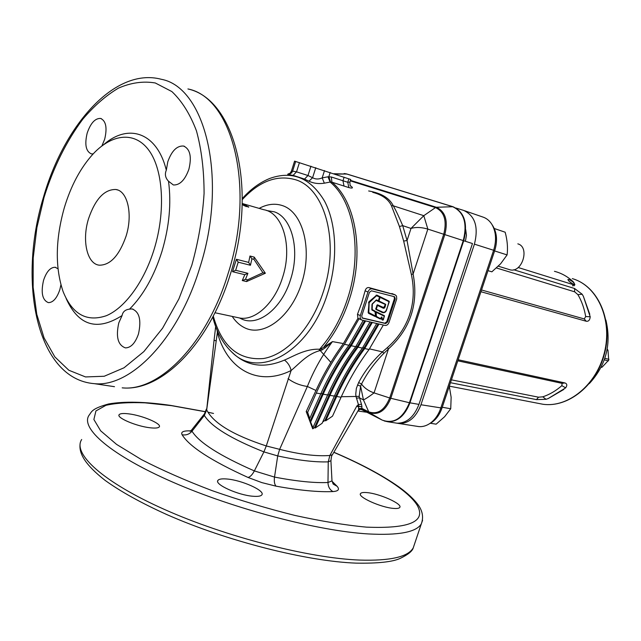 <?xml version="1.0" encoding="UTF-8"?>
<svg xmlns="http://www.w3.org/2000/svg" width="641" height="641" viewBox="0 0 641 641"><rect width="100%" height="100%" fill="white"/><g stroke="black" fill="none" stroke-linecap="round" stroke-linejoin="round"><path stroke-width="0.96" d="M362.053 317.872L384.88 323.2L386.876 321.654L394.423 298.618L394.087 296.607M380.89 318.641L376.219 316.71L375.458 312.183L376.003 311.606L384.384 315.684L383.374 319.795L382.789 320.18L381.732 319.41L381.331 317.471L380.361 319.018L375.987 316.902L375.682 315.981L375.033 316.446L368.511 313.305L368.912 301.791L376.796 295.06L389.127 301.222L386.988 308.762C385.722 312.504 383.831 313.585 381.315 312.015L375.914 309.403L376.916 305.204L377.509 304.812L383.711 307.632L385.393 304.467L378.735 301.182L385.377 304.459M378.967 300.966L380.153 297.328L378.967 300.982L385.618 304.267L385.249 306.438C384.768 308.185 383.903 308.674 382.653 307.92L377.237 305.308L383.751 307.952L384.664 307.151L385.409 304.475L376.051 300.397L372.141 304.307L372.004 309.443L375.081 311.165L375.458 311.991M357.91 411.009L358.696 409.583L358.543 406.931L359.313 406.45L361.957 406.763L361.7 408.613L367.221 412.331M306.206 411.546L307.648 412.339L309.755 418.469L309.018 418.06L312.92 427.675L312.183 427.267L312.72 428.829L306.206 411.546L315.965 390.489L307.368 386.459L279.644 449.341C299.748 454.445 316.486 456.496 329.859 455.479L356.781 406.122L358.543 406.931L359.417 406.338L361.957 406.763L361.516 404.327L358.415 404.551L356.003 396.45L341.316 396.731M360.306 408.605L361.845 408.734L360.955 408.453L358.696 409.583L360.082 408.686L359.785 409.343L361.612 409.623L360.306 408.605M232.01 352.262L233.693 353.824C247.634 366.436 264.557 368.527 284.468 360.082C293.442 356.34 305.621 348.544 319.723 349.241L320.572 348.079L321.606 348.544L332.447 341.613L343.408 343.568L357.95 318.289L357.47 314.33L361.732 302.776L365.106 290.822C365.835 288.458 367.093 287.376 368.871 287.577L395.233 294.86M247.466 279.845L262.93 272.745L253.916 259.309L251.929 258.796L250.431 265.27L238.204 262.177L235.664 270.294L247.907 273.314L245.471 279.364L247.466 279.845L246.537 281.567L242.274 280.542L244.798 274.701L232.523 271.688L236.401 259.276L248.66 262.401L249.966 256.007L254.221 257.113L265.366 273.242L246.537 281.567M327.952 176.788L331.341 176.996L347.751 182.276L349.882 182.1L350.723 179.48L294.572 161.139L291.479 170.955L296.527 171.844L307.984 175.522L312.592 177.733C315.468 179.36 318.665 179.416 322.183 177.902L327.952 176.788L330.131 182.052L324.354 183.182C318.665 184.055 313.537 183.398 308.954 181.211L304.531 179.087L293.113 175.362L289.363 174.809C286.671 174.576 287.288 173.975 291.222 173.014M149.858 427.747C136.261 426.233 116.237 417.684 119.13 414.703C120.155 413.453 123.433 413.181 128.961 413.886C142.494 415.512 161.973 423.805 159.28 426.866C158.343 428.084 155.202 428.38 149.858 427.747M253.115 496.262C238.308 495.277 214.206 484.372 217.892 480.438C218.942 479.027 222.018 478.555 227.13 479.019C241.873 480.181 265.286 490.726 261.889 494.796C260.935 496.158 258.002 496.647 253.115 496.262M393.686 508.417C381.187 507.624 357.317 496.887 360.514 493.586C361.212 492.6 363.351 492.264 366.948 492.6C379.432 493.538 402.716 503.954 399.784 507.392C399.143 508.353 397.108 508.69 393.686 508.417M168.503 181.211C165.338 177.91 164.609 174.224 166.315 170.161L167.798 161.756C171.676 150.899 176.908 145.651 183.502 146.028C190.089 148.928 191.891 156.668 188.887 169.264C184.993 180.041 179.817 185.273 173.358 184.969L168.503 181.211C171.476 203.269 169.28 226.698 161.933 251.504C154.152 276.071 143.352 295.277 129.522 309.138L132.006 308.93C139.393 311.686 141.549 320.043 138.464 333.993C135.275 343.127 130.932 347.767 125.428 347.895C117.904 345.17 115.692 336.829 118.801 322.88L122.086 315.548C97.128 331.453 78.466 325.756 66.111 298.458M93.161 153.904L91.343 153.88C85.87 151.388 84.484 144.449 87.192 133.064C90.645 123.072 95.124 118.2 100.629 118.441C106.021 120.949 107.359 127.896 104.659 139.281L101.895 145.94M60.927 284.804L59.861 289.588C56.937 298.193 53.123 302.544 48.404 302.64C42.362 300.204 40.736 292.785 43.54 280.365C46.448 271.696 50.302 267.329 55.11 267.273L57.978 268.747M126.109 236.056C119.274 255.535 110.332 265.246 99.283 265.19C86.976 263.996 81.76 240.287 88.514 218.781C95.293 198.99 104.427 189.223 115.925 189.496C127.623 190.986 132.991 214.35 126.109 236.056M243.3 205.2L248.748 207.115L246.168 205.633L243.708 204.84L242.883 204.727L243.3 205.2M242.21 204.175L246.288 205.328L242.226 203.63M236.93 317.423L239.998 318.08C255.559 320.684 274.733 302.969 282.545 277.537C292.873 246.633 282.929 212.788 263.828 209.727L242.226 203.509M350.451 185.802L350.819 186.042C353.447 188.021 352.79 188.534 348.856 187.589L331.902 182.18C356.148 201.907 364.641 253.78 349.265 299.716C343.247 317.976 334.866 333.616 324.114 346.629L325.051 347.903L321.83 350.058L319.058 350.867C306.983 354.273 298.898 364.128 291.118 370.498C257.586 387.3 226.778 368.735 217.379 332.415L206.674 409.911C213.325 423.108 233.196 435.119 266.279 445.952L291.118 370.498C290.101 366.107 287.881 362.638 284.468 360.082M369.52 348.88L382.445 351.885L387.3 347.67C398.005 338.208 405.465 327.158 409.679 314.539C413.798 301.887 414.358 288.514 411.354 274.428L403.67 241.072L399.439 226.521L391.435 205.705C388.47 199.327 382.236 194.864 372.725 192.324M64.332 207.676C71.039 185.465 80.718 167.469 93.354 153.704C112.447 133.392 135.451 131.101 149.369 150.972C163.295 170.746 165.674 211.658 154.241 248.972C144.241 281.671 125.035 307.848 106.422 315.676C86.687 322.391 72.233 314.314 63.058 291.463C54.99 267.321 55.414 239.389 64.332 207.676M103.842 144.513C128.44 123.072 156.989 132.334 166.315 170.161M320.292 350.627L330.86 362.373M122.086 315.548C122.768 311.774 125.243 309.643 129.522 309.138M350.443 180.353L436.369 207.267L452.987 206.722C464.469 212.091 468.042 223.429 463.723 240.744L472.465 243.532L418.942 404.399C414.07 416.979 406.763 423.244 397.003 423.196L395.064 422.9M356.781 406.122L358.415 404.551L358.792 406.65L356.781 406.122M330.916 460.711L328.248 461.857L329.859 455.479L332.399 454.781M322.727 421.962L324.955 420.432L325.692 420.833L332.527 416.145L341.084 397.236C348.888 380.017 358.223 364.096 369.072 349.489L383.334 325.027M325.692 420.833L336.693 396.491C344.505 379.216 353.848 363.239 364.713 348.568L378.991 324.017M324.955 420.432L335.94 396.106C343.784 378.727 353.159 362.662 364.064 347.903L378.126 323.817M312.72 428.829L314.515 427.595L315.252 428.004L322.127 423.284L334.394 396.106C342.222 378.791 351.564 362.79 362.429 348.087L376.724 323.489M315.252 428.004L329.955 395.361C337.791 377.982 347.15 361.917 358.023 347.166L372.333 322.471M314.515 427.595L329.21 394.968C337.07 377.501 346.46 361.34 357.382 346.501L371.468 322.271M312.92 427.675L327.639 394.968C335.475 377.557 344.842 361.468 355.723 346.685L370.033 321.942M310.845 421.634L323.152 394.207C331.004 376.74 340.379 360.587 351.268 345.747L365.602 320.917M310.108 421.225L322.407 393.822C330.283 376.251 339.69 360.01 350.619 345.074L364.737 320.716M309.755 418.469L320.804 393.814C328.665 376.315 338.039 360.13 348.936 345.259L363.279 320.372M307.648 412.339L316.277 393.053C324.146 375.482 333.536 359.24 344.441 344.313L359.048 318.769L357.95 318.289M315.965 390.489C323.721 373.623 332.863 357.974 343.408 343.568M361.476 319.899L360.178 318.192L360.194 315.941L367.966 291.992C368.904 289.7 370.274 288.658 372.084 288.875L395.088 294.82L396.499 296.006L396.715 298.906L389.063 322.319C388.15 324.554 386.819 325.588 385.065 325.428L361.941 320.067L359.048 318.769M359.168 396.346L356.003 396.45L355.747 394.159L356.356 388.39L358.631 382.525C364.657 371.171 372.589 360.955 382.445 351.885L383.879 353.327C374.697 362.558 367.245 372.798 361.524 384.055L360.603 386.186L359.168 396.346L359.537 397.885L356.436 398.157M325.051 347.903L332.447 341.613C322.199 355.346 313.842 370.298 307.368 386.459C300.172 385.457 293.73 382.861 288.041 378.679M362.566 318.152L385.682 323.545L387.677 321.99L395.233 298.946L394.648 296.767L371.46 290.798L369.4 292.36L361.748 315.893L362.213 317.992M192.244 429.19L192.02 431.201C198.958 442.49 219.735 455.727 254.357 470.911L263.908 451.881L266.279 445.952L279.644 449.341L277.713 455.927L274.516 477.088C296.599 481.303 314.419 483.114 327.984 482.513L331.99 480.878L331.958 480.389M214.054 340.307L206.674 409.911L204.343 415.432L204.431 413.878L206.434 409.006M215.664 326.573L214.07 340.235L216.145 340.86M217.804 331.87L217.379 332.415L217.115 330.283M368.663 190.962C381.315 193.117 389.52 198.069 393.278 205.809C395.922 210.408 399.063 217.019 402.708 225.632L399.439 226.521M391.435 205.705L393.278 205.809L423.797 215.688L427.851 229.101C421.506 227.21 415.889 226.994 411.001 228.436L402.708 225.632L407.051 240.511L413.1 274.011C418.709 303.65 410.512 328.617 388.494 348.912L383.879 353.327M387.3 347.67L388.494 348.912L374.048 392.893C369.128 396.635 365.594 398.958 363.439 399.872L360.603 386.186L357.47 384.953M332.03 481.263L337.134 486.319C339.802 489.428 338.408 491.174 332.951 491.567C318.609 492.216 299.643 490.413 276.063 486.166L261.873 482.617L248.027 477.457C211.346 460.799 189.375 446.561 182.1 434.75C180.706 432.074 183.15 430.768 189.432 430.848L190.601 430.88M248.027 477.457C250.214 476.912 252.322 474.725 254.357 470.911L274.516 477.088C273.963 481.423 274.476 484.444 276.063 486.166M332.951 491.567C329.754 489.764 328.104 486.743 327.984 482.513L328.248 461.857C315.172 462.337 298.321 460.358 277.713 455.927L263.908 451.881C231.161 438.845 211.306 426.69 204.343 415.432L192.02 431.201C189.351 434.286 186.042 435.471 182.1 434.75M330.932 460.975L330.932 460.975C331.269 457.153 331.718 455.158 332.278 454.998L358.551 409.903L359.785 409.343L357.934 411.033L366.876 412.267L361.612 409.623L363.375 409.671M262.93 272.745L265.366 273.242M254.221 257.113L253.916 259.309M251.929 258.796L249.966 256.007M250.431 265.27L248.66 262.401M238.204 262.177L236.401 259.276M235.664 270.294L232.523 271.688M247.907 273.314L244.798 274.701M242.274 280.542L245.471 279.364M320.075 350.675L320.26 349.393L319.058 350.867L319.723 349.241L321.606 348.544L321.83 350.058M315.765 167.702L312.592 177.733L308.954 181.211M289.363 174.809L292.568 171.283L295.669 161.444M324.514 170.562L322.183 177.902L324.354 183.182M320.572 348.079C332.102 334.778 341.052 318.489 347.406 299.203C362.734 253.395 354.281 201.683 330.131 182.052L331.902 182.18L331.341 176.996M330.179 172.477L328.841 176.676L330.572 181.988M348.856 178.815L347.751 182.276L348.856 187.589M358.375 410.264L357.934 411.033M358.495 408.589L362.045 408.429L368.431 411.738C377.453 414.951 384.552 410.36 389.712 397.973L374.048 392.893C368.559 390.986 364.384 388.045 361.524 384.055L358.631 382.525M350.282 180.85L435.495 207.58L436.369 207.267C445.471 211.602 448.291 220.72 444.814 234.638L390.794 398.285L389.712 397.973L443.724 234.285C447.122 220.712 444.373 211.81 435.495 207.58L423.797 215.688L411.001 228.436L407.051 240.511L403.67 241.072M358.591 409.439L361.7 408.613L368.976 412.379C378.23 415.68 385.497 410.985 390.794 398.285L409.447 402.732L463.259 240.591L427.851 229.101L413.1 274.011L411.354 274.428M367.173 412.323L382.14 420.071C393.718 424.246 402.82 418.469 409.447 402.732L418.942 404.399M243.836 204.759L245.086 204.759L242.218 203.774M242.322 204.223L243.909 204.575M243.708 204.84L243.5 205.352M246.168 205.633L245.799 206.498M248.476 206.722L248.291 207.131M246.24 206.61L246.456 206.13L247.69 206.61L246.456 206.13M244.061 205.721L245.727 206.098L244.181 205.457M379.552 297.031L376.507 295.725L369.16 302.664L368.815 312.6L375.49 316.045L375.089 311.758L371.812 309.643L371.948 304.507L376.083 300.1L378.366 300.653L379.552 297.031M376.003 311.606L375.778 312.159L384.416 315.997L382.789 320.18M379.64 297.144L389.247 301.799L380.129 297.023L378.318 300.982M389.279 301.799L386.844 308.762C385.722 312.151 384.031 313.104 381.772 311.614L376.123 309.194L377.204 305.292L375.746 308.786M381.371 317.167L380.802 318.617L381.283 317.143L381.9 317.031L382.22 319.603L381.732 319.41M381.9 317.031L382.365 319.266L383.23 319.779L382.012 319.811M376.019 311.911L384.416 315.997L383.23 319.779L384.376 316.269L376.091 312.247L376.435 316.51L380.602 318.825L381.547 317.039L382.365 319.266M372.381 303.746L376.115 300.252L371.948 304.507M371.924 309.603L375.257 312.055M375.626 315.957L375.273 316.253L368.471 312.6L375.033 316.446M368.96 312.904L368.511 313.305M368.815 312.6L369.104 302.031L368.166 312.608M369.336 302.288L376.804 295.357L368.912 301.791M376.804 295.653L379.68 297.023L378.486 300.677L376.123 300.22M376.355 300.325L378.486 300.677L379.648 297.031M389.215 301.807L386.932 308.77C385.762 312.287 384.007 313.321 381.667 311.879L381.828 311.959M376.355 308.97L377.517 305.412L376.916 305.204M385.249 306.438L382.917 307.744M382.709 307.648L377.509 304.812M389.167 301.534L380.145 296.735M375.458 312.183L375.634 315.789M508.938 269.46L509.948 269.773C522.151 273.378 530.179 247.089 517.832 243.86M494.267 228.508L505.156 232.202C507.335 240.223 507.984 247.795 507.095 254.918L500.629 263.772L491.871 271.824L487.993 270.662M507.095 254.918L494.652 250.943M513.713 269.749L574.576 288.498L582.172 294.243L583.358 296.286L590.217 316.774C589.896 320.099 588.55 321.582 586.186 321.229L480.942 291.727M563.824 389.448L548.175 398.566L565.674 387.853C567.373 385.337 567.117 383.703 564.897 382.933L458.163 359.753M450.471 382.709L536.469 399.607L546.052 399.295L548.175 398.566M397.043 423.204L399.023 423.517C408.782 423.557 416.097 417.307 420.953 404.751L474.42 244.157C478.707 227.01 475.109 215.753 463.627 210.4L456.023 208.053M416.971 426.305L418.902 426.602C422.86 426.914 426.698 425.744 430.423 423.092C435.063 419.639 438.508 414.671 440.752 408.189L493.618 250.294C496.639 240.463 496.094 231.882 491.976 224.534C489.62 220.72 486.543 218.212 482.737 216.995L464.557 210.721M465.719 229.678L466.448 235.287L465.406 241.28M492.873 225.961L493.161 226.425C497.031 233.332 497.544 241.401 494.708 250.623L441.986 408.061C439.87 414.142 436.641 418.813 432.274 422.058L429.398 423.789M583.358 296.286L589.776 314.25M481.527 289.98L584.288 318.946L585.682 316.55C584.296 308.401 581.699 301.086 577.894 294.62L574.673 291.823L496.438 267.97M585.682 316.55L590.217 316.774M577.894 294.62L582.172 294.243M457.802 360.811L562.077 383.358L561.853 385.658C555.899 390.85 549.545 394.568 542.791 396.827L538.528 397.188L451.424 379.849M546.052 399.295L542.791 396.827M565.674 387.853L561.853 385.658M589.327 383.59C606.106 365.298 611.626 344.105 605.881 320.019M449.301 386.211L451.144 397.292L450.735 408.742L444.63 416.698L436.144 424.174L430.231 423.236M450.735 408.742L442.25 407.259M568.823 279.54L567.918 279.492C568.359 280.95 570.234 282.545 573.535 284.259L574.456 284.267C574.184 282.665 572.309 281.087 568.823 279.54M518.176 267.505L573.495 284.724L574.881 284.724L573.623 282.144C567.966 276.744 561.572 273.138 554.449 271.311M572.886 284.003L569.184 281.367M601.058 367.453L602.099 367.165L608.71 360.13L607.988 350.234L607.219 349.121M604.279 359.986L604.896 358.191M601.29 366.973L602.099 367.165M604.383 359.881L608.413 360.883M604.912 358.343L608.95 359.353M607.051 349.994L607.988 350.234M213.261 316.045C221.85 346.436 238.596 360.603 263.507 358.527C286.888 354.617 311.782 327.735 323.296 291.871C340.026 242.242 324.883 187.717 295.02 179.592C276.816 174.624 259.244 181.291 242.298 199.583M242.306 198.534C250.703 189.135 259.893 182.429 269.877 178.414C292.376 170.378 310.581 177.918 324.498 201.05C336.701 223.949 338.16 260.494 327.607 293.33C309.579 352.286 258.427 379.929 231.705 351.981C222.675 343.312 216.362 331.645 212.772 316.983M239.582 317.992L241.513 318.954C257.962 327.022 281.615 308.882 290.525 279.628C300.341 250.158 292.016 217.459 274.268 211.818L266.536 210.504M259.204 208.357C267.305 204.006 275.133 203.117 282.697 205.689C303.049 212.459 312.656 249.317 301.623 283.298C290.886 317.399 263.315 337.599 244.277 327.583C239.558 325.203 235.535 321.478 232.21 316.414M81.687 439.502C72.329 453.54 102.448 481.8 164.248 509.355C225.872 536.894 309.042 558.111 359.409 560.066C390.145 561.019 408.085 556.949 413.245 547.871L414.655 543.68M170.859 405.433C145.186 401.691 124.426 401.202 108.585 403.966C90.782 408.902 91.743 412.011 89.059 415.256C80.053 428.076 110.653 455.062 172.774 482.144C234.71 509.218 317.952 530.924 368.094 533.929C398.67 535.539 416.418 532.182 421.321 523.857L422.587 520.26M205.641 411.81L171.532 405.665L145.026 402.844C129.129 402.187 116.101 403.013 105.941 405.312L95.942 410.929L93.882 419.494L100.629 430.792L116.558 444.381L141.341 459.541C161.933 470.149 185.513 480.518 212.083 490.629C239.614 500.252 267.193 508.513 294.812 515.412C321.51 521.269 345.379 525.179 366.42 527.134C409.663 528.881 426.561 521.542 417.115 505.132C407.516 489.756 375.073 469.981 333.825 452.33M44.013 197.468C53.443 167.301 66.392 141.196 82.841 119.13C94.123 105.861 105.997 95.525 118.457 88.121C131.028 82.665 143.304 80.95 155.29 82.977L171.876 91.575C181.892 101.022 190.089 114.114 196.458 130.868C201.522 149.457 204.062 170.33 204.078 193.462C202.54 217.339 198.454 241.248 191.827 265.198L178.919 298.882L162.558 328.24L143.856 351.597L124.017 367.798L104.219 376.259L85.525 376.94L68.835 370.242L54.846 356.893L44.045 337.863L36.761 314.25L33.14 287.224L33.212 257.962L36.898 227.651L44.013 197.468M43.5 197.099C63.86 125.772 114.499 66.776 161.364 79.3C205.649 87.408 228.276 179.784 199.776 267.81C178.254 339.081 130.692 387.581 94.419 383.671L114.491 386.691M187.925 88.955C232.675 97.408 255.959 188.374 227.779 274.596C206.53 344.425 158.872 391.835 122.183 387.845C161.556 391.883 209.062 343.856 230.119 274.925C257.794 189.896 235.447 99.203 187.925 88.955M348.936 345.259L344.441 344.313M350.619 345.074L349.273 344.794M355.723 346.685L351.268 345.747M357.382 346.501L356.059 346.22M362.429 348.087L358.023 347.166M364.064 347.903L362.766 347.63M369.072 349.489L364.713 348.568M341.084 397.236L336.693 396.491M335.94 396.106L334.506 395.866M334.394 396.106L329.955 395.361M329.21 394.968L327.743 394.72M327.639 394.968L323.152 394.207M322.407 393.822L320.917 393.566M320.804 393.814L316.277 393.053M368.871 287.577L372.084 288.875M391.867 293.522L395.088 294.82M365.106 290.822L367.966 291.992M357.47 314.33L360.306 315.556M384.88 323.2L385.682 323.545M394.423 298.618L395.233 298.946M386.876 321.654L387.677 321.99M299.435 162.606L296.527 171.844L293.113 175.362M310.941 166.187L307.984 175.522L304.531 179.087M344.113 177.196L342.951 180.834L344.041 186.154M345.315 173.671L346.989 174.04M335.131 174.144L346.645 173.991L452.554 206.658C463.996 212.011 467.561 223.324 463.259 240.591L463.723 240.744L409.928 402.836C405.04 415.504 397.716 421.826 387.957 421.794L384.207 420.953M333.929 173.735L347.069 174.064L452.915 206.698M361.516 404.327L359.537 397.885L363.439 399.872L368.976 412.379L382.244 420.127M330.932 460.983L331.99 480.878L333.176 484.067L337.134 486.319M191.835 431.433L191.25 431.401M190.217 431.169L189.432 430.848M376.355 316.366L380.578 318.809L376.435 316.51M375.987 311.903L375.714 316.43M372.06 304.459L371.812 309.643M375.37 311.991L375.514 316.021M369.16 302.664L368.511 302.672M376.507 295.725L376.083 295.229M381.772 311.614L381.315 312.015M385.77 304.836L384.64 306.246M378.527 301.398L378.663 300.925M377.886 301.078L378.486 300.677M376.812 295.365L379.592 296.751M376.083 300.1L376.812 299.924M372.157 310.332L372.341 303.626M375.49 316.045L368.751 313.112M372.173 310.044L375.089 311.758M389.247 301.799L386.844 308.762M538.24 403.341L542.887 404.247C568.094 407.972 596.603 384.864 604.447 352.43C612.564 320.059 597.877 286.791 573.599 279.019L572.293 278.611M606.618 338.344C605.961 348.696 603.397 358.551 598.918 367.918M494.708 250.623L474.42 244.157M441.986 408.061L420.953 404.751M584.288 318.946L586.186 321.229M574.576 288.498L574.673 291.823M562.077 383.358L564.897 382.933M536.469 399.607L538.528 397.188M573.495 284.724L572.493 285.918M239.614 317.992L241.513 318.954L239.998 318.08L214.951 312.736M119.13 414.703L118.962 415.264M217.892 480.438L217.668 481.159M360.514 493.586L360.362 494.059M333.873 452.242C360.298 463.523 381.788 474.949 398.349 486.519C407.396 492.993 414.118 499.283 418.517 505.372C422.683 511.422 423.621 517.583 421.321 523.857L413.245 547.871C412.403 551.076 408.157 554.529 400.505 558.247C392.949 561.885 378.166 563.511 356.148 563.135C306.702 561.332 226.874 541.14 166.62 514.483C141.196 502.977 120.692 491.615 105.116 480.381C85.598 465.102 79.099 454.036 80.037 444.614M213.517 413.445L208.397 412.307M205.681 411.722L171.035 405.465M366.876 412.267L382.156 420.079L387.957 421.794L397.003 423.196M115.925 189.496L117.768 190.008M43.484 197.148C17.644 281.319 36.265 379.184 94.419 383.671M55.11 267.273L55.855 267.441M100.629 118.441L101.406 118.689M132.006 308.93L133.048 309.146M183.502 146.028L184.584 146.372M192.236 429.19L204.134 414.254M190.089 431.337L191.779 429.774M291.943 172.83L290.085 173.27L291.431 171.107M349.882 182.1C349.994 185.193 350.25 186.507 350.643 186.042L350.082 185.666M346.685 173.951L344.097 173.527M246.104 206.586L246.352 206.009M382.461 312.231L381.643 311.863M375.65 315.925L375.097 311.462M386.956 308.778C386.122 312.367 384.36 313.401 381.667 311.879M509.948 269.773L498.305 266.199M449.317 386.146L542.887 404.247C568.247 407.956 596.531 385.273 604.599 353.375C612.948 321.542 599.071 288.178 574.913 279.492M418.902 426.602L399.023 423.517M432.274 422.058L430.423 423.092M493.161 226.425L491.976 224.534M574.881 284.724L573.911 285.918"/></g></svg>
